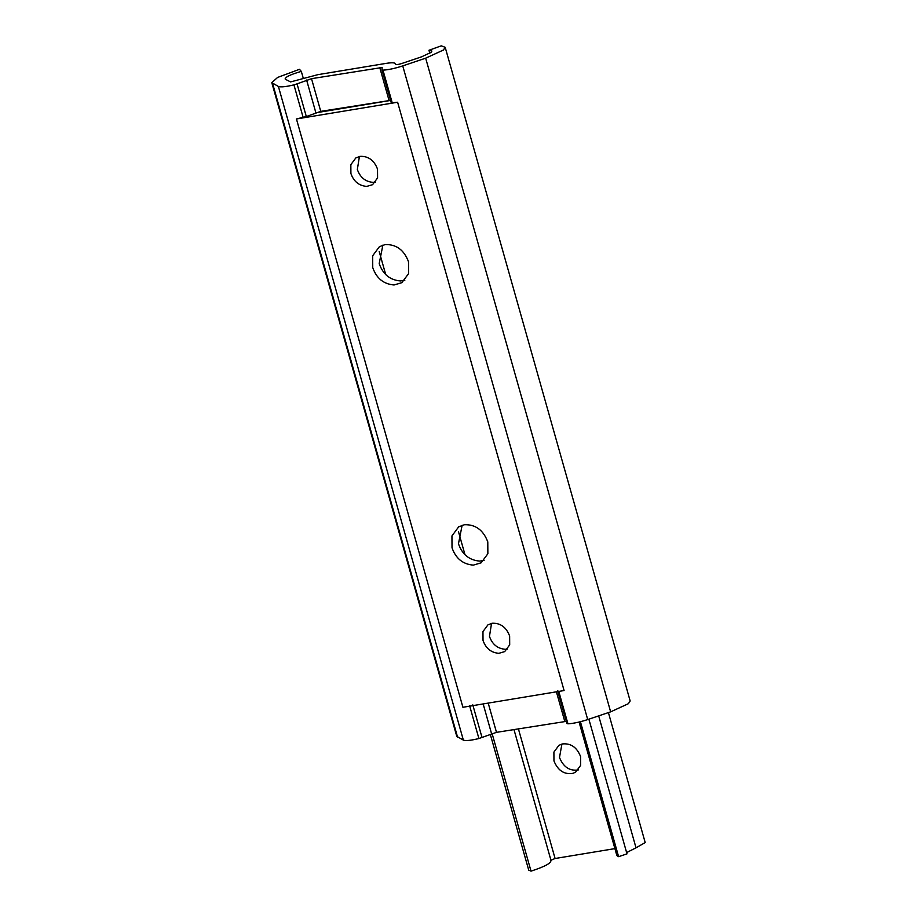 <?xml version="1.0" encoding="UTF-8"?>
<svg xmlns="http://www.w3.org/2000/svg" width="917" height="917" viewBox="0 0 917 917"><rect width="100%" height="100%" fill="white"/><g stroke="black" fill="none" stroke-linecap="round" stroke-linejoin="round"><path stroke-width="1.38" d="M379.191 251.499L385.736 274.653M458.466 531.642L465.011 554.796M553.96 760.938L553.902 752.1L558.9 745.349L562.236 743.962C570.752 743.034 576.862 747.217 580.576 756.536L580.633 765.374L575.624 772.125L573.033 773.318C564.322 774.785 557.96 770.658 553.96 760.938M578.558 769.867C569.847 771.335 563.485 767.208 559.485 757.488L561.926 744.042M598.686 715.879L636.02 847.824L645.201 842.574L608.418 712.601M492.085 733.531L531.023 871.15L528.731 870.13L490.274 734.242M531.023 871.15C545.134 866.508 551.725 862.886 550.785 860.295L555.083 858.507L614.906 848.615M579.086 722.046L616.877 855.607L618.608 856.661L626.987 853.876L588.874 719.18M636.02 847.824L626.62 852.569M580.427 721.713L618.608 856.661M350.902 173.508C353.698 181.474 358.983 185.773 366.754 186.403L372.566 184.695L377.575 177.932L377.517 169.106C374.17 160.292 368.359 156.039 360.094 156.349L355.842 157.919L350.844 164.67L350.902 173.508M375.431 182.116L373.196 182.38C365.425 181.749 360.14 177.451 357.343 169.485L359.418 156.475M372.749 267.638C376.509 278.344 383.615 284.121 394.046 284.969L401.864 282.677L408.592 273.598L408.512 261.723C404.007 249.894 396.213 244.186 385.106 244.587L379.397 246.696L372.669 255.774L372.749 267.638M404.833 280.247L400.488 280.946C390.057 280.098 382.951 274.321 379.191 263.615L382.882 245.103M452.024 547.793C455.783 558.487 462.89 564.264 473.321 565.124L481.138 562.82L487.867 553.742L487.787 541.878C483.282 530.037 475.487 524.329 464.38 524.73L458.672 526.839L451.943 535.918L452.024 547.793M484.107 560.39L479.763 561.101C469.332 560.241 462.225 554.464 458.466 543.77L462.145 525.246M483.018 640.41C485.815 648.376 491.099 652.675 498.871 653.317L504.694 651.609L509.692 644.846L509.634 636.008C506.287 627.205 500.476 622.952 492.223 623.251L487.97 624.821L482.961 631.584L483.018 640.41M507.56 649.03L505.313 649.293C497.553 648.651 492.269 644.353 489.46 636.387L491.546 623.377M391.192 102.509L392.224 102.819L391.192 102.509L381.942 69.83L382.974 70.139C388.338 69.852 394.929 68.443 402.746 65.898L425.671 58.172L443.415 50.022L445.192 47.317L441.249 45.85L428.961 50.275L429.809 53.289M382.148 67.549L381.942 69.83L382.974 70.139L392.224 102.819L397.623 102.234L296.443 118.969L306.312 116.551L297.062 83.871L311.516 78.679L382.148 67.491M285.095 78.896L285.519 79.343C284.488 77.372 289.761 74.724 301.315 71.388L299.481 69.302L277.587 77.452L271.799 82.656L278.401 86.462C280.774 87.321 285.955 86.783 293.933 84.868L297.062 83.871M285.519 79.343L290.551 81.911L317.958 74.644L386.149 63.376C392.212 62.425 395.307 62.631 395.456 63.972L395.685 64.591M395.456 64.465L395.422 64.339C395.938 64.912 398.012 64.648 401.657 63.537L421.533 56.843L431.208 52.303L431.896 51.077L428.961 50.275M391.399 100.24L320.755 111.358L306.312 116.551M271.799 82.656L456.769 736.328L463.372 740.134C465.744 740.993 470.925 740.466 478.903 738.54L496.487 732.351L567.13 721.232M557.662 690.822L566.912 723.502L567.944 723.811C573.308 723.524 579.899 722.115 587.717 719.57L610.642 711.844L628.386 703.694L630.162 700.989L445.192 47.317M566.912 723.502L567.944 723.811L558.694 691.131M296.443 118.969L462.913 707.282L564.093 690.547L397.623 102.234M315.551 112.848L391.399 100.308M301.315 71.388L303.309 78.404M518.369 728.728L555.083 858.507M303.183 117.548L293.933 84.868M315.861 112.734L306.61 80.043M320.755 111.358L311.516 78.679M388.946 100.079L379.707 67.4M472.782 704.852L482.033 737.543M469.653 705.861L478.903 738.54M483.156 703.935L491.581 733.726M488.211 703.098L496.487 732.351M556.401 691.819L564.677 721.071M272.601 83.493L457.572 737.165M278.401 86.462L463.372 740.134M402.746 65.898L587.717 719.57M425.671 58.172L610.642 711.844M551.094 860.754L513.944 729.462M381.942 69.887L391.192 102.578M566.924 723.57L557.674 690.879"/></g></svg>
